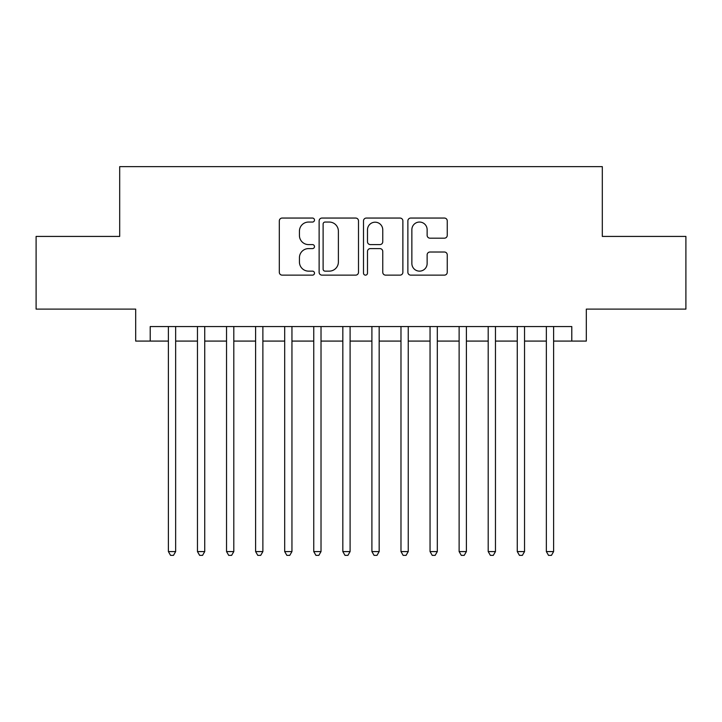 <?xml version="1.0" encoding="UTF-8"?>
<svg xmlns="http://www.w3.org/2000/svg" width="722" height="722" viewBox="0 0 722 722"><rect width="100%" height="100%" fill="white"/><g stroke="black" fill="none" stroke-linecap="round" stroke-linejoin="round"><path stroke-width="1.08" d="M314.485 220.057A1.995 1.995 0 0 0 312.482 218.053L282.167 218.053A2.852 2.852 0 0 0 279.315 220.914L279.315 272.275A2.852 2.852 0 0 0 282.167 275.136L312.482 275.136A1.995 1.995 0 0 0 314.485 273.133A1.995 1.995 0 0 0 312.482 271.138L308.565 271.138A9.133 9.133 0 0 1 299.431 262.005L299.431 257.727A9.133 9.133 0 0 1 308.565 248.594L312.482 248.594A1.995 1.995 0 0 0 314.485 246.59A1.995 1.995 0 0 0 312.482 244.596L308.565 244.596A9.133 9.133 0 0 1 299.431 235.462L299.431 231.184A9.133 9.133 0 0 1 308.565 222.051L312.482 222.051A1.995 1.995 0 0 0 314.485 220.057M444.4 238.179A2.852 2.852 0 0 0 447.252 235.318L447.252 220.914A2.852 2.852 0 0 0 444.4 218.053L410.728 218.053A2.852 2.852 0 0 0 407.876 220.914L407.876 272.275A2.852 2.852 0 0 0 410.728 275.136L444.4 275.136A2.852 2.852 0 0 0 447.252 272.275L447.252 254.866A2.852 2.852 0 0 0 444.4 252.014L429.987 252.014A2.852 2.852 0 0 0 427.135 254.866L427.135 263.503A7.635 7.635 0 0 1 419.5 271.138A7.635 7.635 0 0 1 411.865 263.503L411.865 229.686A7.635 7.635 0 0 1 419.5 222.051A7.635 7.635 0 0 1 427.135 229.686L427.135 235.318A2.852 2.852 0 0 0 429.987 238.179L444.4 238.179M150.212 341.082L150.212 326.552L571.788 326.552L571.788 341.082L586.318 341.082L586.318 309.106L685.9 309.106L685.9 236.419L602.31 236.419L602.31 166.638L119.69 166.638L119.69 236.419L36.1 236.419L36.1 309.106L135.682 309.106L135.682 341.082L168.388 341.082M358.5 220.914A2.852 2.852 0 0 0 355.648 218.053L321.976 218.053A2.852 2.852 0 0 0 319.124 220.914L319.124 272.275A2.852 2.852 0 0 0 321.976 275.136L355.648 275.136A2.852 2.852 0 0 0 358.5 272.275L358.5 220.914M366.352 218.053L400.024 218.053A2.852 2.852 0 0 1 402.876 220.914L402.876 272.275A2.852 2.852 0 0 1 400.024 275.136L385.611 275.136A2.852 2.852 0 0 1 382.759 272.275L382.759 251.446A2.852 2.852 0 0 0 379.907 248.594L370.35 248.594A2.852 2.852 0 0 0 367.489 251.446L367.489 273.133A1.995 1.995 0 0 1 365.494 275.136A1.995 1.995 0 0 1 363.5 273.133L363.5 220.914A2.852 2.852 0 0 1 366.352 218.053M175.654 341.082L197.458 341.082M204.732 341.082L226.537 341.082M233.802 341.082L255.606 341.082M262.88 341.082L284.685 341.082M291.95 341.082L313.754 341.082M321.019 341.082L342.833 341.082M350.098 341.082L371.902 341.082M379.167 341.082L400.981 341.082M408.246 341.082L430.05 341.082M437.315 341.082L459.12 341.082M466.394 341.082L488.198 341.082M495.463 341.082L517.268 341.082M524.542 341.082L546.346 341.082M553.612 341.082L571.788 341.082M325.117 222.051A1.995 1.995 0 0 0 323.113 224.046L323.113 269.144A1.995 1.995 0 0 0 325.117 271.138L329.25 271.138A9.133 9.133 0 0 0 338.383 262.005L338.383 231.184A9.133 9.133 0 0 0 329.25 222.051L325.117 222.051M382.759 229.831A7.635 7.635 0 0 0 375.124 222.195A7.635 7.635 0 0 0 367.489 229.831L367.489 241.744A2.852 2.852 0 0 0 370.35 244.596L379.907 244.596A2.852 2.852 0 0 0 382.759 241.744L382.759 229.831M175.654 326.552L175.654 551.581L168.388 551.581L168.388 326.552M175.654 551.581L173.47 555.362L170.563 555.362L168.388 551.581M204.732 326.552L204.732 551.581L197.458 551.581L197.458 326.552M204.732 551.581L202.548 555.362L199.642 555.362L197.458 551.581M233.802 326.552L233.802 551.581L226.537 551.581L226.537 326.552M233.802 551.581L231.618 555.362L228.712 555.362L226.537 551.581M262.88 326.552L262.88 551.581L255.606 551.581L255.606 326.552M262.88 551.581L260.696 555.362L257.79 555.362L255.606 551.581M291.95 326.552L291.95 551.581L284.685 551.581L284.685 326.552M291.95 551.581L289.766 555.362L286.86 555.362L284.685 551.581M321.019 326.552L321.019 551.581L313.754 551.581L313.754 326.552M321.019 551.581L318.844 555.362L315.938 555.362L313.754 551.581M350.098 326.552L350.098 551.581L342.833 551.581L342.833 326.552M350.098 551.581L347.914 555.362L345.008 555.362L342.833 551.581M379.167 326.552L379.167 551.581L371.902 551.581L371.902 326.552M379.167 551.581L376.992 555.362L374.086 555.362L371.902 551.581M408.246 326.552L408.246 551.581L400.981 551.581L400.981 326.552M408.246 551.581L406.062 555.362L403.156 555.362L400.981 551.581M437.315 326.552L437.315 551.581L430.05 551.581L430.05 326.552M437.315 551.581L435.14 555.362L432.234 555.362L430.05 551.581M466.394 326.552L466.394 551.581L459.12 551.581L459.12 326.552M466.394 551.581L464.21 555.362L461.304 555.362L459.12 551.581M495.463 326.552L495.463 551.581L488.198 551.581L488.198 326.552M495.463 551.581L493.288 555.362L490.382 555.362L488.198 551.581M524.542 326.552L524.542 551.581L517.268 551.581L517.268 326.552M524.542 551.581L522.358 555.362L519.452 555.362L517.268 551.581M553.612 326.552L553.612 551.581L546.346 551.581L546.346 326.552M553.612 551.581L551.437 555.362L548.53 555.362L546.346 551.581"/></g></svg>

